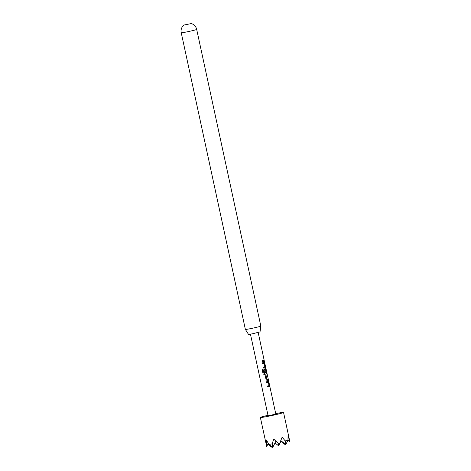 <?xml version="1.0" encoding="UTF-8"?>
<svg xmlns="http://www.w3.org/2000/svg" width="471" height="471" viewBox="0 0 471 471"><rect width="100%" height="100%" fill="white"/><g stroke="black" fill="none" stroke-linecap="round" stroke-linejoin="round"><path stroke-width="0.71" d="M264.372 361.175L275.818 414.127L268.093 415.799L250.448 334.175M264.178 360.556L264.213 360.603C264.084 359.815 264.072 359.797 264.178 360.556M268.24 382.399L266.68 382.735M268.052 381.351L269.335 385.549L269.182 386.573L267.599 386.985M267.033 374.916L267.245 375.887L266.168 376.205L266.922 379.408L268.105 379.131L268.311 380.103L267.092 380.456L266.103 379.744L265.367 376.341L265.968 375.24L267.187 374.887L267.393 375.858L266.274 376.188M266.168 376.205L266.816 379.426L267.287 379.349M267.952 379.161L268.164 380.132L266.992 380.474M265.279 369.658L264.779 369.776L265.344 372.614L264.537 372.82M265.32 368.711L266.604 372.902L266.445 373.927L264.096 374.522M264.143 363.435L262.582 363.771M263.954 362.387L265.232 366.585L265.079 367.61L263.501 368.022M263.854 360.197L264.066 361.169L262.135 361.699M184.538 24.922L191.379 23.562L184.538 24.922M275.712 413.632A11.857 0.536 167.8 0 1 283.548 412.455A11.857 0.536 167.8 0 1 280.887 413.385A11.857 0.536 167.8 0 1 268.087 416.317A11.857 0.536 167.8 0 1 260.369 417.465A11.857 0.536 167.8 0 1 263.024 416.535A11.857 0.536 167.8 0 1 267.987 415.298M260.369 417.465L266.692 446.514L266.557 440.297L268.941 444.436L272.214 443.859L273.698 439.031L279.321 444.283L282.129 437.176L285.267 440.986L286.698 440.25L287.969 440.244L288.04 435.563L289.765 441.433L287.987 440.014M268.929 386.656L267.669 386.974L267.457 386.002L269.035 385.596L268.376 382.375L266.751 382.729L266.539 381.757L268.187 381.327L268.747 382.111L269.483 385.519L269.312 386.544L268.929 386.656M266.192 374.015L264.131 374.522L263.065 373.803L262.182 369.717L263.118 369.511L263.948 373.362L266.28 372.844L265.62 369.623L264.885 369.759L265.45 372.602L264.602 372.808L264.001 370.023L264.602 368.917L265.45 368.681L266.015 369.47L266.751 372.873L266.58 373.903L266.192 374.015M264.826 367.692L263.566 368.01L263.354 367.039L264.938 366.632L264.278 363.412L262.647 363.765L262.441 362.794L264.084 362.364L264.649 363.147L265.385 366.55L265.214 367.58L264.826 367.692M263.46 361.369L262.2 361.687L261.994 360.715L264.001 360.168L264.213 361.139L263.46 361.369M264.278 363.412L263.784 363.488M265.62 369.623L265.255 369.658M258.173 332.502L264.107 359.968M268.376 382.375L267.887 382.458M260.828 326.073L260.027 331.902L252.391 333.809L248.511 334.392L245.373 329.417A7.907 0.359 -12.2 0 0 245.373 329.417A7.907 0.359 -12.2 0 0 250.578 328.628A7.907 0.359 -12.2 0 0 259.056 326.691A7.907 0.359 -12.2 0 0 260.828 326.073A7.907 0.359 -12.2 0 0 260.828 326.067L196.684 29.408A7.907 0.359 167.8 0 1 194.912 30.032A7.907 0.359 167.8 0 1 184.037 32.428A7.907 0.359 167.8 0 1 181.235 32.752L245.373 329.412M287.969 440.244L285.779 444.577L285.267 440.986M271.714 446.643L271.484 447.097L271.384 446.384M268.282 443.37L266.692 446.514M280.916 440.697L285.779 444.577M267.858 444.206L271.484 447.097M284.767 443.77L284.543 444.224L284.437 443.505M268.941 444.436L272.721 447.45L272.214 443.859M275.005 442.946L278.632 445.837L278.29 443.435M281.14 440.88L278.632 445.837M275.871 441.239L272.721 447.45M280.916 441.333L284.543 444.224M263.077 369.511L263.948 373.362M183.661 25.216A7.907 7.907 0 0 0 181.235 32.752M196.684 29.408A7.907 7.907 0 0 0 191.361 23.55M283.548 412.455L289.547 440.22"/></g></svg>
